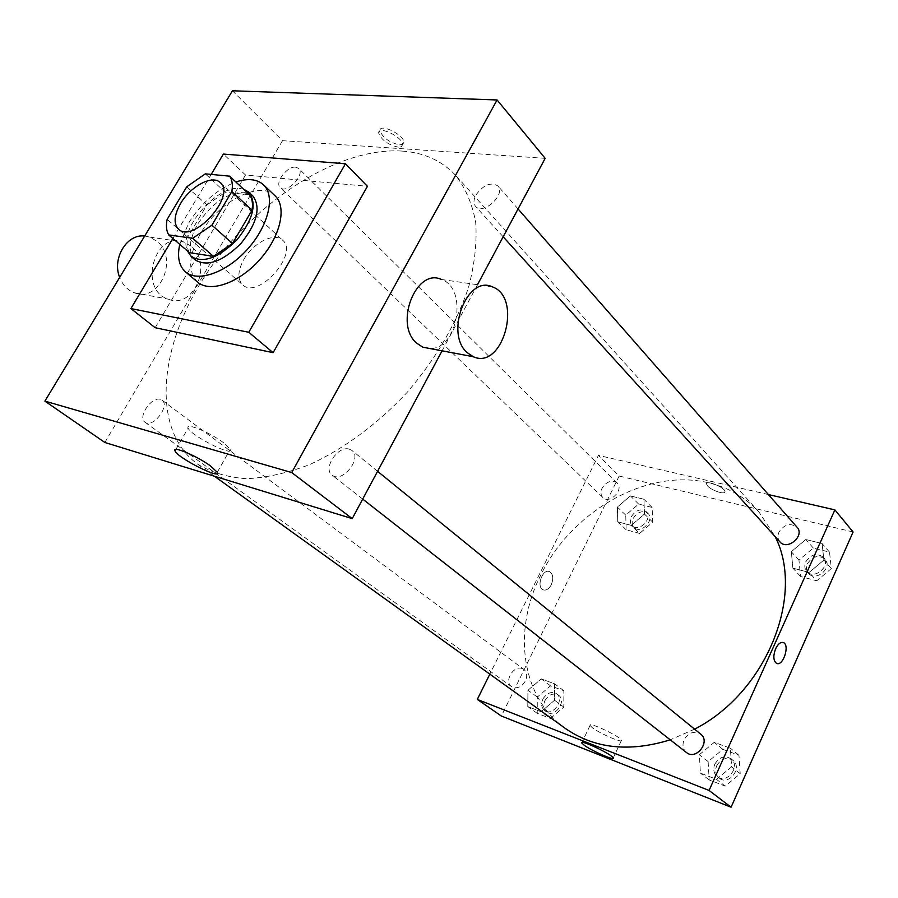 <?xml version="1.0" encoding="UTF-8"?>
<svg xmlns="http://www.w3.org/2000/svg" width="898" height="898" viewBox="0 0 898 898"><rect width="100%" height="100%" fill="white"/><g stroke="black" fill="none" stroke-linecap="round" stroke-linejoin="round"><path stroke-width="0.67" stroke-dasharray="4.49 3.37" d="M243.852 259.432C253.079 242.819 274.575 231.965 282.589 240.181C299.461 253.539 257.771 300.089 242.651 284.789C237.341 279.166 237.734 270.713 243.852 259.432M249.633 194.844L225.308 192.273L205.316 173.853M186.75 186.773L206.91 204.924L187.704 237.162L167.151 219.337M206.91 204.924L225.308 192.273M189.433 252.675C187.053 248.679 186.481 243.504 187.704 237.162M243.56 189.175L240.338 188.535C216.586 184.618 177.95 230.045 187.368 250.901M195.281 260.005C187.918 252.192 188.737 240.204 197.717 224.062C211.659 203.24 227.172 192.621 244.256 192.194L252.742 195.831M179.757 244.368L188.748 222.884C201.421 202.825 217.125 189.197 235.871 181.991M197.683 282.174C187.502 271.465 188.479 255.178 200.624 233.3C218.685 201.433 259.937 180.004 275.035 195.786M172.865 238.464L211.198 174.414M155.152 327.703L245.524 175.02L367.439 186.313M399.565 144.892L402.719 144.365L403.864 142.378C404.549 134.958 379.405 122.723 379.989 130.738C382.705 137.731 389.238 142.445 399.565 144.892M545.176 158.329L282.522 140.683L232.447 90.788M160.327 399.341C151.392 396.287 137.248 417.48 145.061 422.284C152.828 428.75 170.485 405.548 161.954 400.104L160.327 399.341M295.7 167.163C287.18 165.883 274.384 182.833 280.277 187.615C286.496 194.54 305.713 174.448 298.63 168.409L295.7 167.163M475.884 195.102C483.405 184.808 490.735 181.755 497.874 185.942C506.248 194.327 482.933 215.677 475.592 206.394C473.358 203.599 473.448 199.839 475.884 195.102M442.085 350.826L477.489 284.711M282.522 140.683L104.864 442.49M349.277 449.123C337.94 445.352 322.517 468.599 332.092 475.121C341.925 483.854 362.635 458.092 351.937 450.459L349.277 449.123M401.877 151.055C337.828 147.149 255.167 200.972 207.169 272.678C158.935 344.147 150.157 429.199 197.358 463.963C211.131 472.404 227.396 477.309 246.164 478.69C266.1 477.859 287.315 473.134 309.81 464.513C343.912 448.888 377.946 423.744 407.378 392.1C436.001 358.56 456.42 323.572 468.61 287.158C474.694 263.855 477.062 242.247 475.693 222.334C472.258 203.835 465.591 188.21 455.69 175.458C441.939 160.697 424.002 152.57 401.877 151.055M191.128 246.243L184.011 242.078C154.613 230 137.933 289.627 168.083 299.124C193.452 309.978 213.443 263.675 191.128 246.243M492.418 286.877L441.479 279.48C468.307 288.269 457.744 349.793 429.772 348.503M245.524 175.02L223.377 154.063M223.714 442.849C210.39 432.623 184.853 422.071 188.153 428.088C190.567 435.564 234.299 457.621 230.258 449.292L223.714 442.849M398.274 147.182C387.936 144.724 381.403 140.009 378.675 133.039C378.08 125.035 403.236 137.293 402.562 144.679L401.417 146.666L398.274 147.182M144.679 236.017L149.764 237.106L156.858 241.192C179.129 258.265 159.474 303.412 134.206 292.726C127.516 290.11 122.667 285.003 119.67 277.403M565.414 728.469C520.694 696.859 512.702 630.037 540.719 575.191C571.431 511.299 646.93 467.847 708.5 482.787C728.469 487.434 745.34 497.223 759.091 512.152L775.142 536.6M694.592 729.154L670.245 739.817M522.31 668.606C513.6 664.857 503.632 681.582 511.579 686.667C516.821 689.204 521.446 687.273 525.465 680.897C527.53 676.026 527.014 672.209 523.927 669.47L522.31 668.606M779.969 541.921C777.713 539.193 777.376 535.938 778.959 532.155C784.369 524.241 790.397 522.602 797.054 527.238M614.254 481.395L617.128 482.967C624.436 489.466 609.54 504.665 602.861 497.526C600.65 495.124 600.392 492.025 602.087 488.243C605.173 483.057 609.226 480.767 614.254 481.395M686.442 752.502C682.85 749.224 682.076 744.981 684.13 739.761C687.576 733.644 692.291 731.298 698.262 732.746L700.732 734.137M768.407 494.562L598.438 455.387L489.837 674.151M853.1 531.986L619.16 476.03L598.438 455.387M707.557 485.941C711.429 490.454 725.214 495.067 724.989 491.745C725.685 487.883 706.232 479.678 706.49 483.921L707.557 485.941C711.429 490.454 725.214 495.067 724.989 491.745C725.685 487.883 706.232 479.678 706.49 483.932L707.557 485.941M716.469 779.307L731.612 766.802L730.4 748.236L714.269 742.332L699.396 754.69L700.384 773.111L716.469 779.307L731.612 766.802L730.4 748.236L714.269 742.332L699.396 754.69L700.384 773.111L716.469 779.307L725.191 786.109L740.199 773.717L738.942 755.285L722.89 749.37L708.129 761.605L709.173 779.902L725.191 786.109M631.283 525.375L644.461 514.038L643.922 499.266L630.374 495.887L617.386 507.089L617.757 521.794L631.283 525.375L644.461 514.038L643.922 499.266L630.374 495.887L617.386 507.089L617.757 521.794L631.283 525.375L639.634 533.401L652.723 522.165L652.139 507.46L638.635 504.047L625.738 515.16L626.164 529.786L639.634 533.401M619.16 476.03L501.376 716.032M809.154 572.43L823.881 560.071L822.097 543.548L805.809 539.507L791.318 551.72L792.889 568.131L809.154 572.43L823.881 560.071L822.097 543.548L805.809 539.507L791.318 551.72L792.889 568.131L809.154 572.43L816.742 580.815L831.357 568.569L829.528 552.147L813.33 548.061L798.951 560.15L800.556 576.482L816.742 580.815M541.067 711.71L554.571 700.249L554.582 683.805L541.247 678.922L527.957 690.248L527.777 706.591L541.067 711.71L554.571 700.249L554.582 683.805L541.247 678.922L527.957 690.248L527.777 706.591L541.067 711.71L550.452 718.445L563.854 707.096L563.809 690.742L550.519 685.848L537.318 697.072L537.206 713.315L550.452 718.445M551.237 584.811C553.718 578.503 553.134 574.114 549.509 571.644C542.504 568.243 535.904 587.348 543.223 589.863C546.231 590.727 548.903 589.043 551.237 584.811C553.718 578.503 553.134 574.114 549.509 571.644C542.504 568.243 535.904 587.348 543.223 589.863C546.242 590.727 548.914 589.043 551.237 584.811M776.59 663.375L776.59 663.375C773.313 660.827 772.998 655.933 775.636 648.715M592.444 727.784L590.053 725.427C588.055 721.24 621.192 736.921 621.483 740.322C622.988 743.555 600.055 733.632 592.444 727.784M542.863 699.16C546.759 692.93 551.316 691.123 556.524 693.727C565.134 699.475 552.674 716.941 544.581 710.464C541.415 707.736 540.843 703.965 542.863 699.16M563.854 707.096L554.571 700.249M563.809 690.742L554.582 683.805M550.519 685.848L541.247 678.922M537.318 697.072L527.957 690.248M537.206 713.315L527.777 706.591M544.918 700.665C548.813 694.446 553.359 692.639 558.567 695.254C567.166 700.99 554.74 718.434 546.635 711.957C543.481 709.218 542.908 705.458 544.918 700.665M714.819 764.131C719.219 756.98 724.63 755.196 731.039 758.788C741.097 766.23 726.74 784.762 717.233 776.602C713.663 773.358 712.866 769.204 714.819 764.131M740.199 773.717L731.612 766.802M738.942 755.285L730.4 748.236M722.89 749.37L714.269 742.332M708.129 761.605L699.396 754.69M709.173 779.902L700.384 773.111M716.739 765.646C721.128 758.507 726.527 756.733 732.925 760.325C742.983 767.756 728.648 786.266 719.152 778.095C715.583 774.873 714.786 770.72 716.739 765.646M631.373 516.619C635.84 509.985 640.757 508.324 646.133 511.613C653.407 518.101 638.905 532.862 632.248 525.757C630.037 523.366 629.745 520.324 631.373 516.619M652.723 522.165L644.461 514.038M652.139 507.46L643.922 499.266M638.635 504.047L630.374 495.887M625.738 515.16L617.386 507.089M626.164 529.786L617.757 521.794M633.213 518.393C637.659 511.781 642.575 510.109 647.952 513.409C655.226 519.897 640.745 534.624 634.089 527.53C631.878 525.139 631.586 522.086 633.213 518.393M805.719 561.912C810.939 554.212 816.843 552.685 823.41 557.31C831.481 565.684 814.16 580.456 806.797 571.498C804.563 568.793 804.204 565.605 805.719 561.912M831.357 568.569L823.881 560.071M829.528 552.147L822.097 543.548M813.33 548.061L805.809 539.507M798.951 560.15L791.318 551.72M800.556 576.482L792.889 568.131M807.381 563.764C812.6 556.087 818.493 554.56 825.049 559.185C833.12 567.558 815.833 582.297 808.481 573.351C806.236 570.645 805.876 567.457 807.381 563.764M178.5 229.158L242.651 284.789M220.234 182.552L282.589 240.181M217.271 472.281L230.258 449.292M175.873 449.449L188.153 428.088M379.989 130.738L378.675 133.039M403.864 142.378L402.562 144.679M134.206 292.726L168.083 299.124M149.764 237.106L184.011 242.078M759.091 512.152L455.69 175.458M214.398 476.209L197.358 463.963M145.061 422.284L511.579 686.667M161.954 400.104L523.927 669.47M518.056 208.965L497.874 185.942M503.161 236.78L475.592 206.394M617.128 482.967L298.63 168.409M602.861 497.526L280.277 187.615M377.575 471.315L351.937 450.459M362.702 499.086L332.092 475.121M590.053 725.427L581.949 742.489M621.483 740.322L613.233 757.968M558.567 695.254L556.524 693.727M546.635 711.957L544.581 710.464M732.925 760.325L731.039 758.788M719.152 778.095L717.233 776.602M647.952 513.409L646.133 511.613M634.089 527.53L632.248 525.757M825.049 559.185L823.41 557.31M808.481 573.351L806.797 571.498"/><path stroke-width="1.35" d="M180.621 203.431C190.477 186.29 212.467 174.515 220.234 182.552C236.746 195.45 193.149 244.144 178.5 229.158C173.37 223.647 174.077 215.071 180.621 203.431M168.701 234.894L192.677 238.296L211.906 225.174L231.864 191.51C232.986 185.055 232.245 179.937 229.641 176.154L205.316 173.853L186.75 186.773L167.151 219.337C165.849 225.724 166.366 230.909 168.701 234.894L189.433 252.675L213.432 256.334L192.677 238.296M213.432 256.334L232.492 243.493L252.024 210.177C253.079 203.756 252.282 198.649 249.633 194.844L229.641 176.154M187.368 250.901L191.195 256.514C203.352 263.585 218.663 257.962 237.106 239.643C253.281 219.292 257.187 203.464 248.813 192.15L243.56 189.175M248.813 192.15L252.742 195.831C261.127 207.146 257.266 222.962 241.147 243.257C222.738 261.52 207.449 267.099 195.281 260.005L191.195 256.514M252.024 210.177L231.864 191.51M232.492 243.493L211.906 225.174M235.871 181.991C247.758 178.073 256.951 179.005 263.473 184.786C275.607 195.854 268.614 225.791 247.624 249.072C226.801 272.487 197.818 282.724 185.482 271.892C178.949 265.965 177.041 256.794 179.757 244.368M263.473 184.786L275.035 195.786C287.225 206.922 280.445 236.735 259.634 259.814C238.991 283.038 210.098 293.062 197.683 282.174L185.482 271.892M211.198 174.414L223.377 154.063L345.461 163.762L248.768 332.271L130.895 308.564L172.865 238.464M345.461 163.762L367.439 186.313L273.115 352.667L155.152 327.703L130.895 308.564M273.115 352.667L248.768 332.271M44.9 401.125L291.738 472.561L497.088 99.959L232.447 90.788L44.9 401.125L104.864 442.49L352.229 518.64L442.085 350.826M477.489 284.711L545.176 158.329L497.088 99.959M210.581 466.017L217.271 472.281C221.582 480.194 177.681 458.014 175.02 450.942C171.518 445.206 197.066 455.982 210.581 466.017M352.229 518.64L291.738 472.561M429.772 348.503L422.857 347.2L416.65 343.159C393.829 324.167 416.189 267.368 441.479 279.48M119.67 277.403C111.79 258.422 126.955 233.615 144.679 236.017M467.117 352.588L473.28 356.708C502.981 370.526 522.939 297.485 492.418 286.877C467.297 274.519 444.499 333.169 467.117 352.588M775.142 536.6C805.169 595.082 766.701 692.291 694.592 729.154M670.245 739.817C629.397 752.445 594.454 748.663 565.414 728.469L214.398 476.209M518.056 208.965L797.054 527.238C805.203 535.691 787.389 550.968 779.969 541.921L503.161 236.78M377.575 471.315L700.732 734.137C710.913 741.647 696.062 760.774 686.442 752.502L362.702 499.086M489.837 674.151L477.298 699.419L709.072 790.442L834.893 509.884L768.407 494.562M477.298 699.419L501.376 716.032L731.084 807.212L853.1 531.986L834.893 509.884M731.084 807.212L709.072 790.442M584.183 745.217L581.747 742.927C579.637 738.964 612.829 754.791 613.233 757.968C614.827 761.033 591.894 750.93 584.183 745.217M775.636 648.715C778.05 643.855 780.631 641.823 783.382 642.598C790.15 644.989 783.045 666.743 776.59 663.375C773.313 660.827 772.998 655.944 775.636 648.715C778.038 643.855 780.62 641.823 783.382 642.598C790.15 644.989 783.045 666.743 776.59 663.375M175.02 450.942L175.873 449.449M473.28 356.708L422.857 347.2"/></g></svg>
